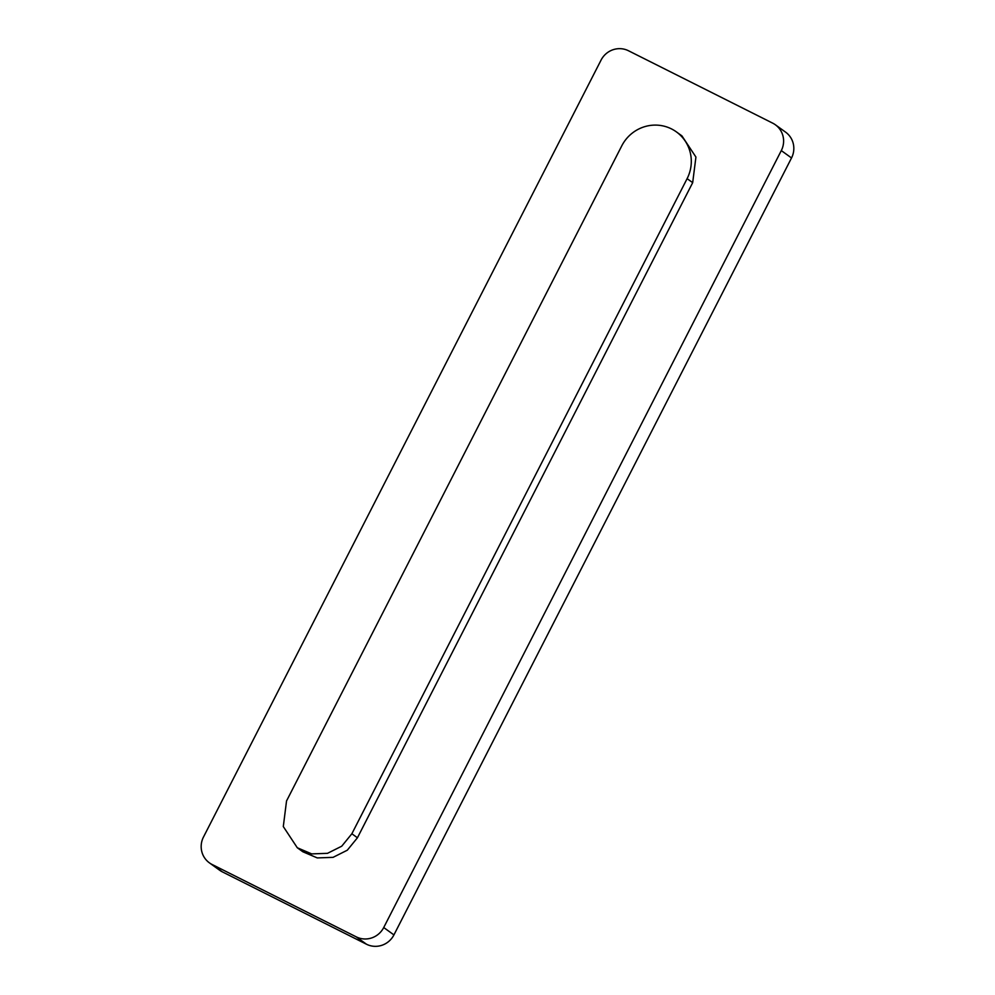<?xml version="1.0" encoding="UTF-8"?>
<svg xmlns="http://www.w3.org/2000/svg" width="995" height="995" viewBox="0 0 995 995"><rect width="100%" height="100%" fill="white"/><g stroke="black" fill="none" stroke-linecap="round" stroke-linejoin="round"><path stroke-width="1.49" d="M297.294 847.752L302.866 851.77L317.268 857.914L333.051 857.354L347.305 850.203L357.441 837.778L351.869 833.76L341.733 846.198L327.479 853.337L311.696 853.897L297.294 847.752L283.301 826.559L286.535 800.963L621.775 145.842A37.462 36.529 -54.2 0 1 676.339 131.85A37.462 36.529 -54.2 0 1 687.11 178.652L351.869 833.76M356.285 936.88A20.671 20.161 125.8 0 0 383.722 927.539L781.299 150.593A20.671 20.161 125.8 0 0 772.692 123.156L628.492 50.757A20.671 20.161 125.8 0 0 601.067 60.098L203.477 837.044A20.671 20.161 125.8 0 0 209.423 862.864L219.634 870.227A20.671 20.161 125.8 0 0 222.308 871.844L366.508 944.243L356.285 936.88L212.097 864.481A20.671 20.161 125.8 0 1 209.423 862.864M357.441 837.778L692.682 182.657L695.928 157.061L681.923 135.88M383.722 927.539L393.933 934.902A20.671 20.161 125.8 0 1 366.508 944.243M393.933 934.902L791.522 157.956L781.299 150.593M775.366 124.773L785.577 132.136A20.671 20.161 125.8 0 1 791.522 157.956M692.682 182.657L687.11 178.652M212.097 864.481L222.308 871.844M681.911 135.867L676.339 131.85"/></g></svg>
